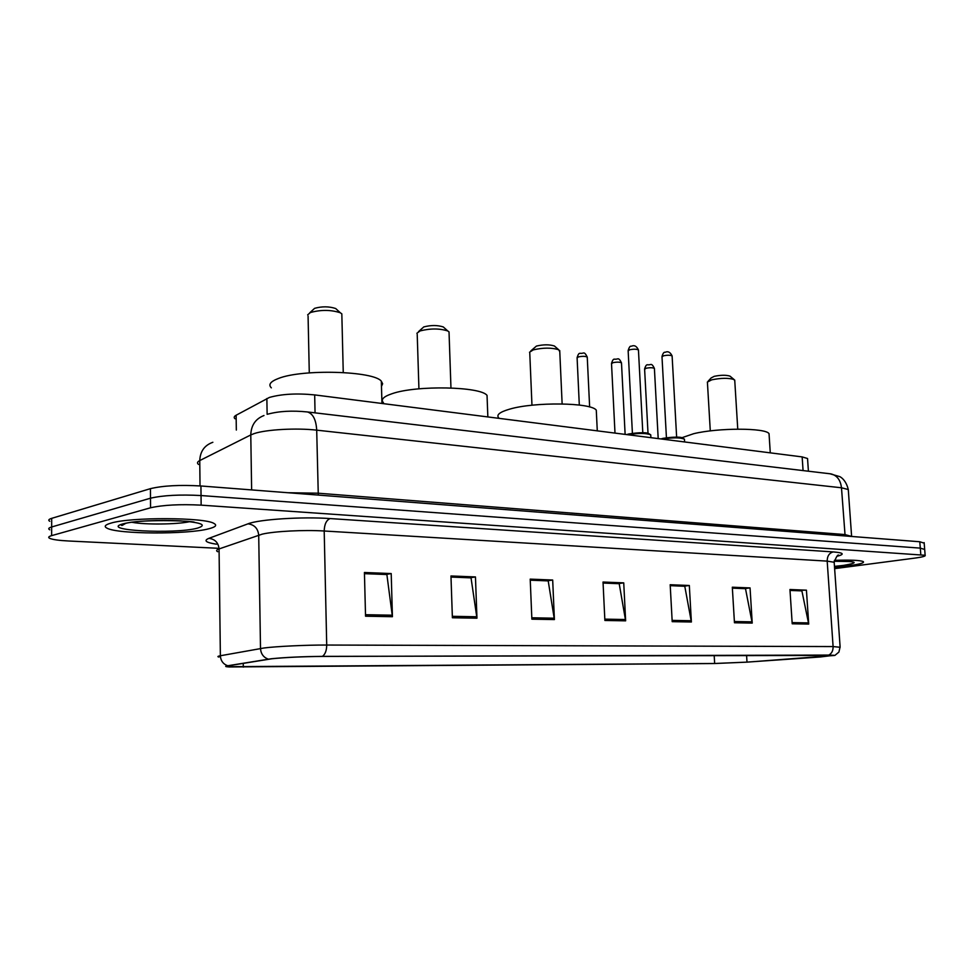 <?xml version="1.0" encoding="UTF-8"?>
<svg xmlns="http://www.w3.org/2000/svg" width="974" height="974" viewBox="0 0 974 974"><rect width="100%" height="100%" fill="white"/><g stroke="black" fill="none" stroke-linecap="round" stroke-linejoin="round"><path stroke-width="1.46" d="M235.014 418.759C233.65 417.59 234.028 416.409 236.122 415.241L269.396 397.441C281.632 393.995 296.717 393.143 314.675 394.908L802.15 456.903L807.543 458.511L807.604 459.509M924.192 543.163L919.797 541.751L200.936 485.977C179.861 484.76 163.035 485.649 150.446 488.656L51.683 518.351C48.59 519.312 47.969 520.286 49.796 521.273M834.633 568.633L915.085 558.078C922.536 557.055 925.897 556.13 925.142 555.277L201.143 505.141C180.032 504.082 163.169 504.958 150.556 507.783L51.622 535.639L51.659 526.983C48.566 527.92 47.933 528.858 49.771 529.807C47.933 528.858 48.566 527.92 51.659 526.983L150.507 498.201L51.659 526.983L51.683 518.351M201.143 505.141L201.046 495.547C179.947 494.415 163.108 495.303 150.507 498.201C163.108 495.303 179.947 494.415 201.046 495.547L920.296 548.119L201.046 495.547L200.936 485.977M924.691 549.47L920.296 548.119L924.691 549.47M110.866 523.148C105.022 524.828 103.731 526.508 107.006 528.176C117.781 534.3 187.592 534.568 208.765 528.785C215.534 527.08 217.299 525.315 214.061 523.501C205.319 517.34 130.626 516.926 110.866 523.148C105.022 524.828 103.731 526.508 107.006 528.176C117.781 534.3 187.592 534.568 208.765 528.785C215.534 527.08 217.299 525.315 214.061 523.501C205.319 517.34 130.626 516.926 110.866 523.148M834.535 567.221L848.999 565.711C859.762 564.25 864.535 562.887 863.329 561.645C860.432 560.257 850.789 559.831 834.389 560.354C850.789 559.831 860.432 560.257 863.329 561.645C864.535 562.887 859.762 564.25 848.999 565.711L834.535 567.221M271.953 658.753C285.504 657.401 302.183 656.622 321.98 656.427L828.338 655.076L833.988 655.295L820.339 656.975L746.997 662.125L714.66 663.489L227.392 666.679C225.944 666.423 226.333 666.119 228.561 665.741L271.953 658.753M271.174 658.765L227.758 665.753C224.604 666.301 225.079 666.703 229.194 666.959L714.186 663.538L747.326 662.125L834.852 655.429L322.479 656.366C302.171 656.573 285.078 657.365 271.174 658.765M790.011 590.427L801.894 590.901L808.712 624.078L806.435 590.171L789.951 589.514L792.203 623.786L808.712 624.078M789.999 590.378L806.435 590.171M732.363 588.15L745.5 588.673L752.22 623.08L750.053 587.919L732.314 587.212L734.457 622.763L752.22 623.08M732.363 588.101L744.757 588.588L750.053 587.919M689.324 585.496L684.04 586.19L670.234 585.654L684.783 586.275L691.382 621.996L689.324 585.496L670.185 584.729L672.194 621.656L691.382 621.996M364.446 573.662L386.873 574.538L392.425 616.7L391.207 573.564L364.422 572.493L365.542 616.213L392.425 616.7M364.446 573.589L386.179 574.441L391.207 573.564M450.999 577.071L471.039 577.862L476.956 618.198L475.458 576.937L450.962 575.963L452.386 617.76L476.956 618.198M450.999 576.998L470.32 577.765L475.458 576.937M530.246 580.187L548.204 580.894L554.401 619.574L552.684 580.029L530.209 579.128L531.865 619.172L554.401 619.574M530.246 580.127L547.473 580.808L552.684 580.029M603.076 583.061L619.208 583.694L625.637 620.84L623.737 582.866L603.028 582.038L604.878 620.462L625.637 620.84M603.076 583L618.478 583.609L623.737 582.866M51.622 535.639C48.53 536.54 47.896 537.453 49.735 538.354C52.669 539.62 58.964 540.497 68.606 540.996L217.494 548.252M337.016 309.744L335.665 308.514C329.029 306.347 322.017 306.286 314.614 308.332L309.72 312.824M341.874 315.783L341.825 313.847L340.303 312.764C330.892 309.72 320.933 309.647 310.414 312.52L307.662 314.846M381.467 386.361L382.636 383.78L381.333 381.211C373.894 370.96 302.135 368.829 278.369 378.496C270.443 381.516 268.094 384.633 271.332 387.847M444.375 327.921L443.292 326.947C437.496 325.085 431.007 325.072 423.8 326.911L418.552 331.586M449.075 333.449L449.026 331.878L447.76 330.965C439.554 328.348 430.338 328.335 420.098 330.917L416.884 333.278M487.195 399.596L487.037 395.42C480.949 386.483 416.616 385.095 392.266 393.63C383.439 396.576 380.493 399.584 383.403 402.664M555.241 346.744L554.389 345.989C549.385 344.419 543.407 344.443 536.431 346.074L530.842 350.883M559.782 351.76L558.711 349.763C551.613 347.548 543.115 347.596 533.204 349.897L529.527 352.259M596.441 413.463L596.283 410.176C591.413 402.493 534.02 401.726 509.426 409.214C499.723 412.051 496.143 414.924 498.7 417.822M730.512 376.573L729.952 376.11C726.032 374.917 720.784 374.99 714.234 376.329L711.117 377.961L708.147 381.199M734.773 380.846L734.019 379.507C728.455 377.839 721.016 377.936 711.714 379.836L707.307 382.125M769.168 435.78L769.034 433.661C765.759 427.756 718.008 427.708 693.683 433.698L682.031 437.679M267.132 414.327L266.864 398.524M315.052 412.854L314.675 394.908M236.329 430.058L236.122 415.241M803.075 470.588L802.15 456.903M848.354 490.677L848.281 489.545L841.487 487.779L316.696 430.155C296.656 427.817 266.17 429.497 254.214 433.576L250.781 434.94L251.633 489.91M318.291 495.084L316.696 430.155C316.1 419.733 313.007 413.658 307.431 411.953L306.554 411.856M287.89 492.722L318.06 493.197L844.811 534.556L851.873 536.479M150.446 488.656L150.556 507.783M919.797 541.751L920.795 554.498M263.991 415.521C255.529 418.808 251.122 425.285 250.781 434.94L199.755 460.568L200.023 485.916M212.856 442.281C204.528 445.252 200.169 451.352 199.755 460.568C197.223 461.871 196.833 463.174 198.586 464.464M267.984 414.12C279.1 411.125 292.249 410.407 307.431 411.953L830.907 473.875C837.007 475.385 840.525 480.012 841.487 487.779L845.115 535.956M851.617 536.467L848.281 489.545C845.651 478.38 838.699 476.152 839.612 476.578L829.909 473.766M216.484 544.198C205.891 542.591 203.359 540.643 208.886 538.342L248.005 523.829C258.853 519.373 302.366 516.549 330.137 518.57L833.208 551.917C829.239 552.989 827.218 556.057 827.182 561.121L324.196 531C304.375 529.722 274.108 531.268 262.14 534.166L219.065 548.934C216.362 549.896 215.911 550.821 217.701 551.71M833.208 551.917C843.813 552.782 845.03 554.255 836.861 556.324M834.243 563.057L834.182 562.266L827.182 561.121L833.099 646.566L840.136 647.272M218.98 657.048C217.178 656.695 217.64 656.257 220.368 655.758L264.003 647.99C276.105 646.383 306.713 644.946 326.716 645.044C326.655 650.462 325.243 654.236 322.479 656.366M268.3 659.154C263.504 657.413 260.91 653.871 260.508 648.514L258.707 535.116C257.976 528.468 254.409 524.706 248.005 523.829M208.886 538.342C214.998 539.133 218.383 542.664 219.065 548.934L220.368 655.758C220.721 660.798 223.18 664.134 227.758 665.753M828.874 655.027C831.772 653.432 833.184 650.608 833.099 646.566L326.716 645.044L324.196 531C324.415 524.243 326.387 520.104 330.137 518.57M714.66 663.489L714.186 655.38M746.997 662.125L746.583 655.295M820.339 656.975L820.205 655.1M243.293 667.129L243.244 663.355M625.491 619.525L604.817 619.135M554.267 618.198L531.804 617.784M476.822 616.773L452.338 616.311M392.315 615.203L365.506 614.704M691.223 620.742L672.121 620.389M752.074 621.862L734.372 621.534M808.554 622.91L792.118 622.605M132.087 522.308C145.199 524.828 176.83 524.475 189.516 521.711M197.466 528.139C207.377 525.01 201.788 522.588 180.714 520.871C160.661 519.617 133.073 521.053 123.089 523.854C98.082 530.392 174.772 534.47 197.466 528.139M834.219 561.365L835.181 561.268M834.475 566.381L843.508 565.395C860.298 562.522 857.205 561.146 834.231 561.268L850.959 561.548M650.778 435.597L650.742 434.842C646.103 433.028 638.627 432.992 628.327 434.745L628.193 434.781M638.469 350.36L638.445 349.97C636.594 349.009 633.636 348.96 629.569 349.8L628.157 350.944L632.406 433.296M628.924 433.966C639.65 432.225 646.675 432.371 649.999 434.404M684.479 439.846L684.442 439.164C680.035 437.436 672.766 437.423 662.637 439.116L662.503 439.14M672.133 356.301L672.109 355.948C670.356 355.047 667.47 354.999 663.464 355.814L662.003 356.934L666.435 437.728M663.197 438.337C673.764 436.669 680.595 436.79 683.699 438.714M587.273 357.495L587.249 357.105C585.35 356.143 582.391 356.082 578.386 356.91L577.107 357.994L579.311 405.05M621.509 363.229L621.485 362.864C619.683 361.963 616.798 361.902 612.853 362.705L611.526 363.765L614.996 433.101M654.418 368.744L654.406 368.416C652.69 367.551 649.877 367.502 645.993 368.282L644.618 369.316L648.014 433.26M808.408 471.221L807.543 458.511M924.143 542.615L925.142 555.277M837.238 556.032L838.821 555.277C837.908 554.218 836.362 556.544 834.182 562.266L840.112 646.919L838.906 652.093L834.852 655.429M227.392 666.618L226.528 666.374M227.392 666.679L227.38 665.972M125.463 523.501L122.164 525.424C120.654 525.473 121.421 524.913 124.453 523.769C137.285 518.996 193.059 520.7 194.52 522.271M335.665 308.514L340.303 312.764M341.825 313.847L343.25 372.506M381.333 381.211L381.954 403.455M308.076 316.002L309.282 372.884M443.292 326.947L447.76 330.965M449.026 331.878L450.962 387.944M487.037 395.42L487.852 416.933M417.213 334.265L418.93 388.833M554.389 345.989L558.711 349.763M559.721 350.518L562.132 403.906M596.283 410.176L597.281 430.849M529.771 353.075L531.962 405.221M729.952 376.11L734.019 379.507M734.725 380.055L737.756 429.132M769.034 433.661L770.276 452.849M707.441 382.709L710.289 430.898M626.696 434.587L628.79 433.966C638.92 432.59 645.397 432.359 648.221 433.296L650.742 434.842L650.9 437.667M628.145 350.555C629.155 347.207 630.19 345.77 631.237 346.245M631.627 346.123C634.439 344.942 636.716 346.22 638.445 349.97L642.803 432.736M660.969 438.945L663.075 438.337C672.864 437.009 679.182 436.79 682.019 437.667L684.442 439.164L684.6 441.952M661.979 356.581C662.941 353.294 663.976 351.87 665.108 352.296M665.449 352.186C668.127 351.005 670.343 352.271 672.109 355.948L676.638 437.143M589.635 406.986L587.249 357.105C584.035 350.457 583.572 354 580.492 353.27M577.095 357.604C578.118 354.317 579.116 352.917 580.066 353.404M625.125 434.392L621.485 362.864C618.332 356.338 617.747 359.844 614.886 359.126M611.514 363.412C612.512 360.161 613.51 358.773 614.521 359.236M658.193 438.592L654.406 368.416C651.265 361.987 650.717 365.481 647.966 364.751M644.593 368.988C645.567 365.774 646.578 364.386 647.637 364.848"/></g></svg>
